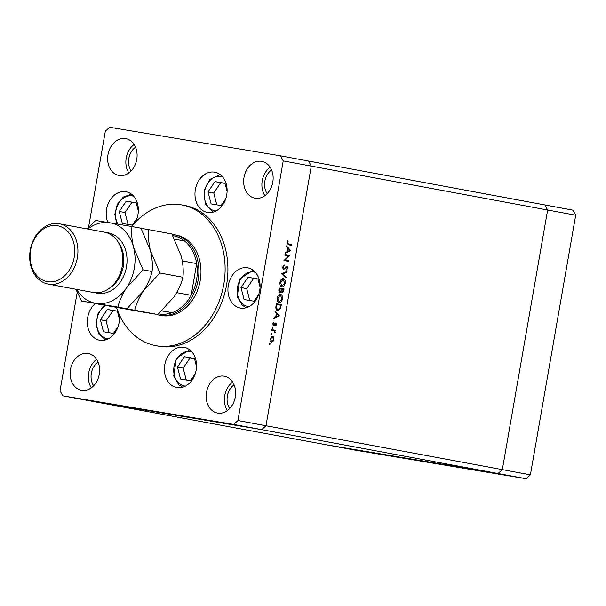 <?xml version="1.0" encoding="UTF-8"?>
<svg xmlns="http://www.w3.org/2000/svg" width="606" height="606" viewBox="0 0 606 606"><rect width="100%" height="100%" fill="white"/><g stroke="black" fill="none" stroke-linecap="round" stroke-linejoin="round"><path stroke-width="0.91" d="M138.342 211.024L136.252 202.851L126.222 201.177L119.261 211.486L122.336 223.47L132.358 225.144L137.032 218.221M136.282 202.965L131.949 202.237L124.987 212.547L128.025 224.417M124.987 212.547L119.261 211.486M131.949 202.237L126.222 201.177M227.106 191.473L225.015 183.3L214.986 181.626L208.032 191.928L211.1 203.911L221.129 205.593L225.796 198.67M225.046 183.413L220.713 182.686L213.751 192.996L208.032 191.928M220.713 182.686L214.986 181.626M213.751 192.996L216.789 204.866M260.08 287.108L257.982 278.942L247.952 277.26L240.999 287.57L244.066 299.553L254.096 301.227L258.77 294.311M258.012 279.048L247.952 277.26M253.679 278.328L246.718 288.63L249.763 300.5M246.718 288.63L240.999 287.57M196.541 366.607L194.45 358.434L184.421 356.76L177.46 367.062L180.535 379.045L190.557 380.727L195.23 373.804M194.481 358.547L184.421 356.76M190.148 357.82L183.186 368.13L186.224 380M183.186 368.13L177.46 367.062M119.443 319.317L117.352 311.143L107.323 309.469L100.361 319.771L103.437 331.755L113.458 333.436L118.132 326.513M117.382 311.257L113.049 310.53L106.088 320.839L100.361 319.771M113.049 310.53L107.323 309.469M106.088 320.839L109.125 332.709M280.525 155.848L308.583 161.06L311.287 166.12L308.583 161.06L544.938 204.964L547.642 210.024L502.336 469.635L237.923 420.519L283.237 160.908L280.525 155.848L109.61 127.26L105.346 131.154L88.597 227.129M283.237 160.908L547.642 210.024L544.938 204.964L572.996 210.176L575.7 215.228L530.394 474.846L526.122 478.74L498.064 473.528L327.149 444.94L498.064 473.528L502.336 469.635L498.064 473.528L261.709 429.624L265.981 425.73L311.287 166.12L265.981 425.73L261.709 429.624L233.658 424.412L237.923 420.519M526.122 478.74L355.207 450.152L90.794 401.036L261.709 429.624L90.794 401.036L62.744 395.824L233.658 424.412M172.104 234.424A40.897 31.83 100.5 0 1 173.755 234.643A40.897 31.83 100.5 0 1 174.195 234.719A40.897 31.83 100.5 0 1 198.071 280.457A40.897 31.83 100.5 0 1 159.696 315.211A40.897 31.83 100.5 0 1 159.257 315.135L161.363 315.521A40.897 31.83 -79.5 0 0 161.802 315.605A40.897 31.83 -79.5 0 0 200.169 280.851A40.897 31.83 -79.5 0 0 176.301 235.113A40.897 31.83 -79.5 0 0 175.861 235.03M116.534 307.53A71.569 55.699 -79.5 0 0 155.757 345.678A71.569 55.699 -79.5 0 0 156.522 345.814A71.569 55.699 -79.5 0 0 223.682 284.994A71.569 55.699 -79.5 0 0 181.898 204.957A71.569 55.699 -79.5 0 0 181.133 204.82A71.569 55.699 -79.5 0 0 131.593 226.477M155.757 345.678L158.567 346.2A71.569 55.699 -79.5 0 0 159.333 346.337A71.569 55.699 -79.5 0 0 226.485 285.517A71.569 55.699 -79.5 0 0 184.701 205.472L181.898 204.957M95.354 303.53A20.445 15.915 -79.5 0 0 87.461 324.869A20.445 15.915 -79.5 0 0 99.642 340.254A20.445 15.915 -79.5 0 0 99.861 340.292A20.445 15.915 -79.5 0 0 119.132 314.272M135.259 222.326A20.445 15.915 -79.5 0 0 126.01 191.754A20.445 15.915 -79.5 0 0 125.79 191.716A20.445 15.915 -79.5 0 0 109.641 200.791A20.445 15.915 -79.5 0 0 107.845 222.44M207.525 212.448A20.445 15.915 -79.5 0 0 226.712 195.071A20.445 15.915 -79.5 0 0 214.774 172.202A20.445 15.915 -79.5 0 0 214.562 172.165A20.445 15.915 -79.5 0 0 195.374 189.542A20.445 15.915 -79.5 0 0 207.313 212.411A20.445 15.915 -79.5 0 0 207.525 212.448M176.96 387.582A20.445 15.915 -79.5 0 0 196.147 370.205A20.445 15.915 -79.5 0 0 184.209 347.336A20.445 15.915 -79.5 0 0 183.989 347.299A20.445 15.915 -79.5 0 0 164.809 364.676A20.445 15.915 -79.5 0 0 176.74 387.545A20.445 15.915 -79.5 0 0 176.96 387.582M217.683 413.103A18.741 14.589 -79.5 0 0 235.264 397.172A18.741 14.589 -79.5 0 0 224.326 376.212A18.741 14.589 -79.5 0 0 224.122 376.174A18.741 14.589 -79.5 0 0 206.54 392.105A18.741 14.589 -79.5 0 0 217.478 413.065A18.741 14.589 -79.5 0 0 217.683 413.103M119.147 175.498A18.741 14.589 -79.5 0 0 136.729 159.575A18.741 14.589 -79.5 0 0 125.79 138.607A18.741 14.589 -79.5 0 0 125.586 138.569A18.741 14.589 -79.5 0 0 108.004 154.5A18.741 14.589 -79.5 0 0 118.943 175.467A18.741 14.589 -79.5 0 0 119.147 175.498M81.643 390.355A18.741 14.589 -79.5 0 0 99.232 374.425A18.741 14.589 -79.5 0 0 88.294 353.457A18.741 14.589 -79.5 0 0 88.09 353.427A18.741 14.589 -79.5 0 0 70.501 369.349A18.741 14.589 -79.5 0 0 81.446 390.317A18.741 14.589 -79.5 0 0 81.643 390.355M255.179 198.253A18.741 14.589 -79.5 0 0 272.768 182.323A18.741 14.589 -79.5 0 0 261.822 161.363A18.741 14.589 -79.5 0 0 261.625 161.325A18.741 14.589 -79.5 0 0 244.036 177.255A18.741 14.589 -79.5 0 0 254.975 198.215A18.741 14.589 -79.5 0 0 255.179 198.253M240.499 308.083A20.445 15.915 -79.5 0 0 259.686 290.706A20.445 15.915 -79.5 0 0 247.748 267.837A20.445 15.915 -79.5 0 0 247.528 267.799A20.445 15.915 -79.5 0 0 228.341 285.176A20.445 15.915 -79.5 0 0 240.279 308.045A20.445 15.915 -79.5 0 0 240.499 308.083M199.783 419.14L191.784 417.731L199.783 419.14M186.103 416.784L186.512 416.852M181.452 416.004L189.019 417.36L181.452 416.004M174.664 414.868L179.876 415.837L174.051 414.815M180.444 415.883L179.876 415.837M162.453 412.83L167.665 413.792L161.84 412.769M168.233 413.837L167.665 413.792M152.341 411.141L146.546 410.171L152.341 411.141M134.797 408.232L135.456 408.368M130.184 407.429L130.638 407.505M137.395 408.633L141.531 409.398L137.395 408.633M140.456 409.194L139.956 409.133M146.281 410.171L142.198 409.459L146.099 410.164M155.515 411.701L156.242 411.792M168.688 413.868L168.135 413.777M203.207 419.647L197.412 418.678L203.207 419.647M206.078 420.125L206.495 420.223M77.204 292.38L60.032 390.772L62.744 395.824M288.729 255.937L284.873 255.224L285.002 254.52L289.91 255.429L285.115 260.035L288.979 260.754L288.857 261.459L283.949 260.542L288.729 255.937M283.608 269.602L282.669 267.117L284.161 264.936L284.29 265.648L283.176 267.216L283.737 268.905L287.017 265.989L287.82 268.132L286.63 270.064L286.433 269.367L287.335 267.958L286.911 266.693L283.608 269.602M281.631 273.798L287.138 271.299L287.009 272.049L282.684 273.942L286.1 277.275L285.964 278.025L281.631 273.798M280.017 282.328C280.593 279.836 281.684 278.616 283.297 278.669C284.835 279.177 285.464 280.692 285.191 283.222C284.615 285.744 283.517 286.979 281.881 286.911C280.343 286.396 279.722 284.865 280.017 282.328L280.525 282.388L282.01 286.206L284.676 283.161L285.191 283.222M277.283 297.993C277.859 295.501 278.949 294.281 280.563 294.334C282.101 294.842 282.729 296.357 282.457 298.887C281.881 301.409 280.783 302.644 279.146 302.576C277.609 302.061 276.987 300.531 277.283 297.993M275.116 311.158L279.358 315.885L273.814 318.589L273.95 317.824L275.722 316.961L276.344 313.408L274.98 311.923L275.116 311.158M269.329 343.935L269.852 343.36L270.147 344.087L269.625 344.662L269.329 343.935L270.147 344.087M272.586 336.194L273.723 337.216L273.935 339.504L272.965 341.572L271.556 342.117L270.223 338.815L272.586 336.194M271.102 333.792L271.624 333.217L271.92 333.944L271.397 334.52L271.102 333.792L271.92 333.944M271.768 330.338L271.889 329.634L275.48 330.3L275.351 331.005L274.829 330.906L274.942 333.005L274.185 330.914L271.768 330.338M272.185 327.566L272.708 326.99L273.003 327.717L272.48 328.293L272.185 327.566L273.003 327.717M275.859 322.907L276.548 324.528L275.783 325.899L275.753 323.612L273.601 325.596L272.851 323.725L273.624 322.18L273.7 324.892L275.859 322.907M277.684 310.598C276.131 310.158 275.563 308.674 275.988 306.151L276.412 303.727L281.32 304.636L280.434 308.674L277.684 310.598M278.775 290.176L279.146 288.062L284.055 288.971L283.79 290.501L282.138 292.766L281.252 291.66L279.73 292.94L278.775 290.176M286.509 245.885L290.751 250.611L285.206 253.316L285.343 252.55L287.115 251.679L287.736 248.134L286.373 246.65L286.509 245.885M287.441 242.756L288.517 244.074L291.781 244.688L291.66 245.385L288.35 244.771L286.949 242.627L287.842 240.84L288.145 241.324L287.441 242.756L286.941 242.673M229.682 408.535A15.339 11.938 100.5 0 1 234.083 384.825M131.146 170.93A15.339 11.938 100.5 0 1 135.547 147.22M98.051 362.077A15.339 11.938 -79.5 0 0 93.65 385.78M271.586 169.975A15.339 11.938 -79.5 0 0 267.178 193.678M270.162 167.256A18.741 14.589 -79.5 0 0 264.875 195.708M96.627 359.358A18.741 14.589 -79.5 0 0 91.347 387.81M134.123 144.508A18.741 14.589 -79.5 0 0 128.843 172.952M232.666 382.106A18.741 14.589 -79.5 0 0 227.379 410.557M279.025 301.833L278.343 302.212M279.624 294.418L280.146 294.993M277.828 301.629L279.275 301.871L281.941 298.826L280.442 295.039L277.79 298.054L279.275 301.871M277.283 297.97L277.79 298.054M278.965 294.796L280.442 295.039M281.949 298.803L282.457 298.887M278.843 289.774L279.351 289.857L279.858 292.236L280.957 291.115L281.267 289.66L281.775 289.759L282.252 292.062L283.426 289.585L281.858 289.289L281.775 289.759M279.018 288.774L279.525 288.857L279.351 289.857M279.139 288.092L284.055 288.971M278.858 292.069L279.858 292.236M281.267 289.66L281.351 289.198L279.525 288.857M282.313 288.683L282.191 289.35M280.76 291.584L281.252 291.66M281.313 291.903L282.252 292.062M281.351 289.206L281.858 289.289M272.867 337.072L273.723 337.216M270.481 341.216L271.67 341.413L273.935 339.504M272.033 341.413L272.965 341.572M271.17 341.329L270.761 341.648M271.639 336.375L271.92 336.807M270.223 338.822L271.67 341.413M271.238 336.694L272.458 336.898L270.662 338.898M273.495 339.421L272.458 336.898M271.882 329.664L275.48 330.3M273.73 330.012L273.609 330.702M273.632 330.709L274.829 330.906M274.723 332.338L275.177 332.414M276.109 324.452L276.548 324.528M274.904 323.475L275.753 323.612M274.783 323.649L275.397 323.748M273.086 325.248L274.2 325.437M273.276 322.612L273.874 322.71M272.859 323.702L273.298 323.771M272.874 324.755L273.7 324.892M278.381 315.62L279.374 315.787M278.29 315.711L279.358 315.885M276.298 316.68L278.412 315.65L276.783 313.885L276.298 316.68L275.791 316.597M276.275 313.802L276.783 313.885M276.404 303.757L281.32 304.636M279.578 304.348L279.457 305.015M279.866 308.575L280.434 308.674M277.639 309.863L276.889 310.264M280.692 305.25L276.79 304.523L276.366 307.681L277.806 309.893L280.04 308.181L280.692 305.25M276.291 304.439L276.79 304.523M276.313 309.643L277.806 309.893M275.828 307.59L276.366 307.681M282.358 278.745L282.881 279.328M281.76 286.168L281.078 286.547M280.563 285.964L282.01 286.206M281.699 279.124L283.176 279.374L280.525 282.388M284.676 283.161L283.176 279.374M285.858 271.859L287.009 272.049M281.638 273.768L282.684 273.942M285.009 277.094L286.1 277.275M283.426 265.504L284.29 265.648M282.669 267.132L283.176 267.216M282.775 268.738L283.737 268.905M287.312 268.041L287.82 268.132M285.956 266.534L286.911 266.693M285.608 266.996L286.183 267.094M284.934 267.958L285.517 268.057M284.994 254.55L289.91 255.429M288.168 255.141L289.88 255.58M288.138 255.285L287.653 255.74M284.464 259.929L285.115 260.035M284.449 259.944L288.979 260.754M287.236 260.459L287.115 261.133M289.774 250.346L290.766 250.505M289.683 250.429L290.751 250.611M287.683 251.407L289.804 250.376L288.176 248.604L287.683 251.407L287.183 251.323M287.668 248.521L288.176 248.604M286.979 243.824L291.781 244.688M290.039 244.392L289.926 245.066M287.539 241.226L288.145 241.324M287.062 242.165L287.6 242.256M150.409 410.853L153.363 411.383L150.417 410.845M161.991 412.83L155.765 411.724L161.991 412.83M162.385 412.86L162.984 412.921M167.688 413.739L167.135 413.693M173.452 414.746L171.437 414.398L173.452 414.746M174.596 414.905L175.187 414.966M179.899 415.784L179.346 415.739M201.283 419.36L204.23 419.89L201.283 419.36M161.757 310.939L172.134 312.673A39.761 30.944 -79.5 0 0 191.163 295.327L196.7 263.595A39.761 30.944 -79.5 0 0 184.633 241.052A39.761 30.944 -79.5 0 0 172.861 235.628A39.761 30.944 -79.5 0 0 172.755 235.613M159.257 315.135A40.897 31.83 100.5 0 1 155.697 314.196M158.552 313.847A39.761 30.944 -79.5 0 0 159.189 313.961A39.761 30.944 -79.5 0 0 172.134 312.673L161.931 310.772M176.732 292.645L191.163 295.327A39.761 30.944 -79.5 0 0 196.7 263.595L182.285 260.921M184.633 241.052L174.634 239.196M575.7 215.228L547.642 210.024L502.336 469.635L530.394 474.846M48.207 284.108L93.089 292.448A30.671 23.869 -79.5 0 0 93.422 292.501A30.671 23.869 -79.5 0 0 122.2 266.435A30.671 23.869 -79.5 0 0 104.293 232.136L59.411 223.796A30.671 23.869 100.5 0 1 77.31 258.103A30.671 23.869 100.5 0 1 48.533 284.169A30.671 23.869 100.5 0 1 48.207 284.108A30.671 23.869 100.5 0 1 30.3 249.801A30.671 23.869 100.5 0 1 59.077 223.735A30.671 23.869 100.5 0 1 59.411 223.796M57.29 225.712A28.399 22.104 -79.5 0 0 30.603 250.043A28.399 22.104 -79.5 0 0 47.518 281.669A28.399 22.104 -79.5 0 0 74.205 257.338A28.399 22.104 -79.5 0 0 57.29 225.712M159.886 272.988L150.439 250.604C152.235 258.179 152.78 265.155 152.076 271.533C150.606 277.79 147.712 284.237 143.402 290.888L126.919 308.787L98.483 304.174L143.561 312.211L157.78 314.522L134.737 310.242C136.206 303.985 139.1 297.538 143.402 290.888L159.886 272.988L182.936 277.268C181.459 283.517 178.573 289.971 174.263 296.622L157.78 314.522M75.811 289.236L81.651 301.053L134.737 310.242M76.606 289.38A40.897 31.83 -79.5 0 0 95.869 303.356A40.897 31.83 -79.5 0 0 126.571 287.759A40.897 31.83 -79.5 0 0 133.6 247.475C131.805 239.893 131.26 232.916 131.964 226.546L140.986 228.22L150.439 250.604C148.637 243.021 148.091 236.045 148.796 229.666L171.846 233.954L181.292 256.33C183.095 263.913 183.641 270.89 182.936 277.268M148.796 229.666L141.046 228.333M81.651 301.053L117.905 307.113C119.374 300.856 122.268 294.41 126.571 287.759L143.054 269.859L133.6 247.475A40.897 31.83 -79.5 0 0 109.936 222.788A40.897 31.83 -79.5 0 0 87.809 229.068M131.964 226.546L95.718 220.478L86.885 228.901M143.054 269.859L152.076 271.533M117.905 307.113L126.919 308.787M133.646 196.246A17.491 13.612 -79.5 0 0 132.297 195.927A17.491 13.612 -79.5 0 0 117.928 204.692A17.491 13.612 -79.5 0 0 117.875 224.129M222.41 176.694A17.491 13.612 -79.5 0 0 221.061 176.376A17.491 13.612 -79.5 0 0 204.631 191.36A17.491 13.612 -79.5 0 0 215.047 210.843A17.491 13.612 -79.5 0 0 216.047 210.964M255.376 272.329A17.491 13.612 -79.5 0 0 241.385 277.995A17.491 13.612 -79.5 0 0 237.893 295.917A17.491 13.612 -79.5 0 0 249.013 306.598M191.844 351.828A17.491 13.612 -79.5 0 0 177.853 357.495A17.491 13.612 -79.5 0 0 174.354 375.417A17.491 13.612 -79.5 0 0 185.481 386.09M105.967 305.568A17.491 13.612 -79.5 0 0 96.649 323.945A17.491 13.612 -79.5 0 0 107.383 338.686A17.491 13.612 -79.5 0 0 108.383 338.799M283.282 290.418L283.79 290.501M274.344 324.407L274.882 324.498M280.54 306.136L281.048 306.219M276.131 305.341L276.631 305.424M286.979 243.817L288.517 244.074M106.376 232.643A30.671 23.869 100.5 0 1 108.179 232.855A30.671 23.869 100.5 0 1 126.449 267.011A30.671 23.869 100.5 0 1 97.627 293.281A30.671 23.869 100.5 0 1 95.218 292.713M109.875 287.895A28.399 22.104 -79.5 0 0 118.329 242.4M131.426 194.178L123.283 197.056L117.238 204.472L114.845 214.327L116.746 223.932M220.198 174.626L209.835 179.429L204.01 190.996L205.29 203.889L213.236 212.092M253.164 270.261L239.87 278.889L237.257 296.576L242.339 305.303L246.203 307.734M189.633 349.753L176.338 358.381L173.717 376.076L178.8 384.802L182.671 387.226M104.459 305.288L98.096 313.279L95.945 323.877L98.68 333.8L105.573 339.936M174.195 234.719L176.301 235.113"/></g></svg>
